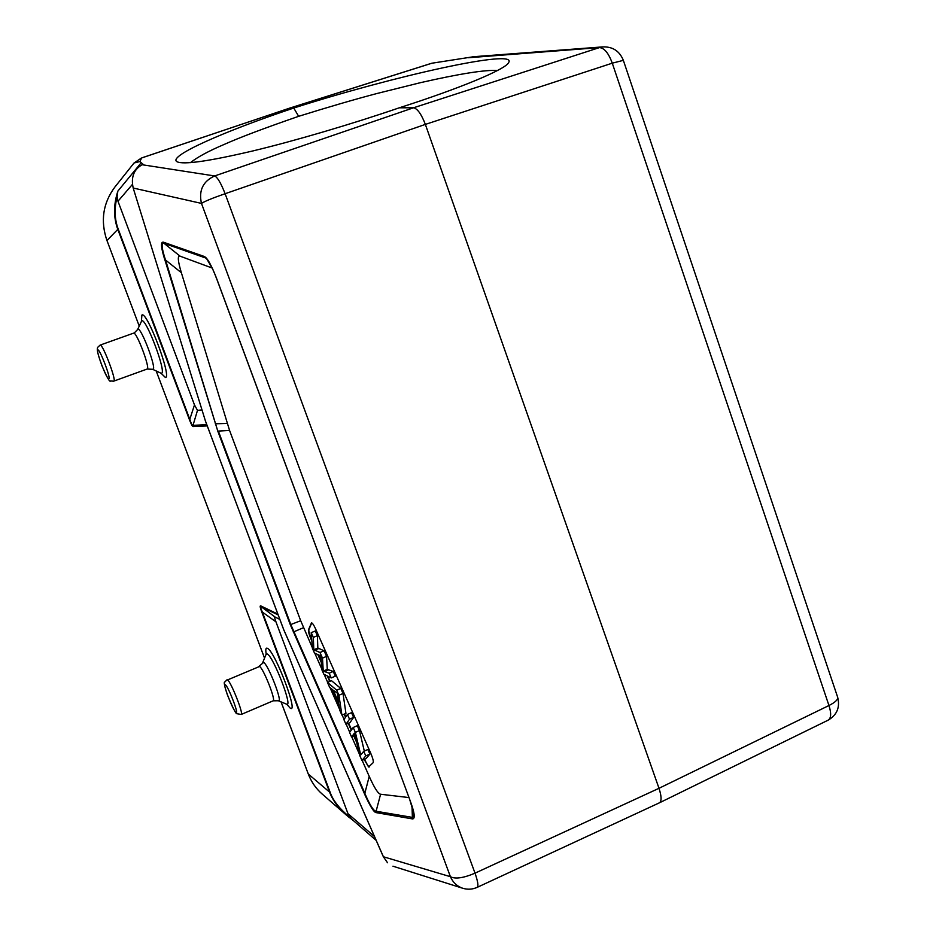 <?xml version="1.0" encoding="UTF-8"?>
<svg xmlns="http://www.w3.org/2000/svg" width="936" height="936" viewBox="0 0 936 936"><rect width="100%" height="100%" fill="white"/><g stroke="black" fill="none" stroke-linecap="round" stroke-linejoin="round"><path stroke-width="1.4" d="M190.406 162.653C197.625 157.002 208.892 150.918 224.231 144.413C239.593 137.522 264.397 128.15 298.642 116.321C328.817 106.903 354.955 99.298 377.068 93.483L420.346 82.696C459.763 73.71 485.468 69.65 497.437 70.528M602.714 46.894L599.426 47.596C604.317 47.97 608.599 53.153 612.273 63.168L623.364 60.349M659.646 802.667C661.74 800.865 661.518 796.08 659.002 788.299L425.353 124.394C421.422 114.215 417.491 108.681 413.56 107.769L399.286 107.804C352.743 123.798 294.969 140.845 252.299 151.07C208.646 161.296 183.573 164.865 177.079 161.764C166.959 156.464 224.254 131.251 293.764 108.038L289.996 108.049L431.917 63.215L473.78 56.698L602.924 46.882M133.123 187.808L205.312 420.627M133.123 187.925L133.193 188.031C130.829 177.232 133.813 169.463 142.132 164.736L141.605 164.982M470.012 57.342L472.914 56.792M141.874 164.83L143.114 164.303L139.873 161.554L134.059 162.981M139.873 161.554L141.652 157.962L289.832 108.073L431.882 63.215M142.237 157.728L289.821 108.073L141.652 157.962M289.856 108.061L431.098 63.437M298.642 116.321L293.764 108.038C392.874 76.272 518.591 48.157 508.611 62.618C505.756 69.241 460.781 88.113 399.286 107.804M194.489 404.949L189.552 420.053C191.295 424.476 192.488 426.652 193.132 426.559L193.015 425.353C192.313 425.74 191.318 423.926 190.031 419.925L118.24 229.121C114.555 219.515 114.18 208.669 117.117 196.572L117.983 201.24L194.489 404.949L197.496 410.366L201.954 409.921M117.117 196.572L117.854 191.119C113.49 204.809 113.467 217.561 117.796 229.367L118.24 229.121M279.841 619.398L275.114 617.07C274.365 616.754 274.646 618.345 275.945 621.832L347.993 813.688L350.321 817.608C339.709 809.055 332.97 800.584 330.115 792.207L262.139 611.536C260.536 607.909 260.231 606.306 261.238 606.739L260.571 605.814C259.81 605.756 260.149 607.663 261.624 611.547L275.945 621.832M283.842 629.928L383.362 856.779L387.527 862.758L383.397 856.768M477.149 887.363L477.243 887.316C478.6 886.064 477.851 881.338 475.02 873.159C463.472 878.073 455.27 879.255 450.403 876.693L201.474 203.404C204.797 201.263 212.671 198.034 225.12 193.717C220.931 183.082 217.433 177.15 214.625 175.956C202.96 181.35 198.572 190.499 201.474 203.404L133.193 188.031L205.417 420.943L283.784 629.87L383.397 856.756L450.403 876.693C452.849 882.32 456.838 886.135 462.384 888.147L392.956 866.198M352.439 819.772L350.321 817.608M330.115 792.207L329.577 792.102C332.748 800.385 338.422 808.107 346.566 815.244L353.176 820.427M212.191 268.047L180.086 256.171C177.384 255.376 177.805 260.887 181.373 272.727L165.567 260.044L217.819 431.203L164.888 259.892M164.83 259.869L165.52 260.068C161.577 247.981 161.074 242.412 163.987 243.372L163.192 242.167C160.489 241.816 161.039 247.712 164.83 259.869M412.542 807.733L413.946 814.73L412.355 817.385L412.6 818.942C415.444 818.707 414.531 812.354 409.851 799.859L217.012 279.712C211.454 265.017 207.067 257.248 203.919 256.37L206.996 259.307L212.905 269.404M409.851 799.859L217.058 279.677C213.221 269.568 209.863 262.735 206.926 259.225M413.806 813.548L409.722 799.508M313.864 649.736L317.842 648.051M317.398 635.708L317.83 648.016L324.078 650.777L326.57 656.382L322.487 658.113L319.995 652.497L313.806 649.713L313.326 637.416L311.22 632.678L315.303 630.969L317.398 635.708M317.386 635.684L313.314 637.393M311.22 632.678L312.413 648.355L314.473 653.012L320.814 655.949L321.867 669.755L323.821 674.189L331.25 677.921L335.345 676.178L333.263 671.463L329.168 673.218L323.248 671.089L327.272 669.369L333.263 671.463M331.25 677.921L329.168 673.218M328.735 669.825L324.815 671.498M323.248 671.089L322.487 658.113M326.57 656.382L327.272 669.369M319.995 652.497L324.078 650.777M319.071 648.414L315.034 650.11M338.516 702.094L333.228 690.16L337.405 693.213L338.516 702.094M336.679 690.183L327.448 682.391L329.612 687.293L332.292 689.423L338.785 704.129L339.581 709.851L341.921 715.139L345.946 713.384L343.021 693.494L338.926 695.261L336.679 690.183L340.774 688.428L343.021 693.494M341.921 715.139L338.926 695.261M327.448 682.391L331.473 680.671L340.774 688.428M349.514 719.187L353.621 717.397L350.005 722.557L345.969 724.312L349.514 719.187L347.42 714.437L351.515 712.659L353.621 717.397M347.42 714.437L343.91 719.644L345.969 724.312M351.573 736.983L354.428 733.134L359.798 755.609L361.94 760.442L365.777 755.914L363.741 751.327L360.746 754.954L355.364 732.385L353.2 727.494L349.584 732.49L351.573 736.983L354.99 735.474M361.94 760.442L365.976 758.651L369.884 754.088L365.777 755.914M363.741 751.327L367.86 749.502L369.884 754.088M355.364 732.385L359.459 730.583L364.315 751.082M353.2 727.494L357.306 725.704L359.459 730.583M311.863 641.113L311.173 639.534C309.102 634.643 308.201 631.39 308.47 629.776L311.501 622.873C312.378 622.861 313.794 624.979 315.748 629.226L370.621 752.942C372.809 758.125 373.663 761.354 373.183 762.641L368.608 766.982L364.186 759.435M364.595 759.26L364.888 759.915C366.772 764.057 368.246 766.397 369.299 766.947M356.628 742.342L353.82 735.988M351.257 730.185L348.227 723.329M345.536 717.245L344.167 714.168M329.694 681.431L327.249 675.909M321.317 662.489L317.83 654.603M311.746 622.873L308.88 629.612C308.599 631.227 309.5 634.479 311.571 639.37L311.77 639.814M318.427 654.884L321.212 661.19M327.869 676.213L330.092 681.268M344.565 713.992L345.817 716.812M348.625 723.154L351.55 729.776M354.217 735.813L356.066 739.978M181.373 272.727L229.577 430.466L300.69 620.732L312.355 647.689M314.777 653.164L321.82 669.088M324.137 674.353L327.659 682.309M329.998 687.597L339.464 709.032M342.131 715.045L344.062 719.421M346.18 724.23L349.736 732.28M351.772 736.889L359.506 754.381M362.138 760.348L369.217 776.365C374.295 787.784 378.085 793.74 380.589 794.243L408.95 797.566M229.577 430.466L218.369 431.075L290.897 624.733L364.853 793.248L369.217 776.365M376.05 811.266C373.546 811.009 369.802 805.007 364.806 793.272L364.326 793.576C370.024 806.212 374.002 812.577 376.249 812.659L376.05 811.266M235.872 712.296C239.651 715.993 228.548 686.825 225.4 684.824C221.82 681.572 232.654 709.991 235.872 712.296M224.839 682.016C223.564 681.583 224.441 685.948 227.471 695.097C232.83 707.885 235.966 714.098 236.866 713.712L241.231 714.46C243.863 714.343 231.028 681.899 227.565 679.922L259.553 666.479C263.39 668.281 276.143 700.537 273.136 700.818L278.366 700.76C283.339 703.697 268.351 664.654 263.636 662.431L258.956 666.338M262.724 662.583L266.07 654.358L267.322 654.03C273.569 656.768 293.272 708.131 286.58 704.176L287.633 704.773M266.198 654.03C265.391 649.362 265.824 647.466 267.509 648.355C275.359 651.772 299.52 715.981 289.938 707.873L286.849 704.305M108.822 378.834C111.29 378.916 99.614 348.274 97.835 350.005C95.566 350.356 106.926 380.156 108.822 378.834M113.806 381.116L113.818 381.104C116.895 381.116 102.48 343.196 100.129 345.091L100.093 345.103M133.567 333.193L133.614 333.181C136.422 331.145 150.649 368.878 147.139 369.041L152.966 369.31C157.084 369.31 140.95 326.547 137.849 329.285L134.328 332.888L100.129 345.091L97.765 347.256C97.075 348.777 96.373 350.204 101.872 365.566C106.996 377.489 109.898 382.613 110.588 380.952L113.572 381.198L147.139 369.041M137.569 329.624L141.699 320.884C145.852 317.105 167.041 373.37 161.448 373.242L161.741 373.628M141.43 321.095L141.886 315.069C146.847 310.378 172.224 377.828 165.426 377.512L161.074 373.253M281.057 701.883L308.283 774.013C311.302 781.888 315.912 788.545 322.113 793.985C315.923 788.568 311.325 781.923 308.318 774.049L308.283 773.955M261.624 611.547L329.577 792.102L308.318 774.049L281.081 701.883M264.549 658.09L156.183 370.96L264.537 658.113M106.973 240.552L139.207 326.009L106.961 240.517C100.292 220.954 102.925 203.135 114.882 187.048C102.925 203.147 100.281 220.978 106.95 240.54L117.796 229.367L189.563 420.053M837.603 697.051L837.662 697.238C838.048 699.672 835.146 702.433 828.957 705.51L612.273 63.168L425.353 124.394L225.12 193.717L475.02 873.159L659.002 788.299L828.957 705.51C831.414 713.22 831.18 718.076 828.266 720.1L828.067 720.193M143.114 164.303L142.132 164.736L214.625 175.956L413.56 107.769L599.426 47.596L468.445 57.739M197.496 410.366L193.003 425.353L206.774 424.663M117.983 201.24L132.374 184.462M140.973 163.004L117.854 191.119M193.132 426.559L207.242 425.915M275.114 617.07L261.261 606.762L278.167 614.917M374.482 836.55L347.993 813.688M277.863 614.121L260.571 605.803M205.382 420.931L283.737 629.682M227.191 423.435L215.28 423.797M163.238 242.131L203.931 256.359M204.715 257.669L164.034 243.337L180.086 256.171M364.373 793.541L290.312 624.721L300.69 620.732M303.521 627.693L293.296 632.046M380.589 794.243L376.108 811.255L412.39 817.385L412.004 806.188M412.6 818.93L376.295 812.647M217.819 431.203L290.312 624.721M224.862 681.981L227.038 679.77M241.231 714.46L273.136 700.818M278.366 700.76L286.58 704.176M266.105 654.276L266.409 653.351M152.509 369.24L160.828 373.136M141.324 321.34L141.699 320.381M828.243 720.112C837.041 714.893 840.189 707.265 837.662 697.238L623.341 60.313C619.527 51 612.635 46.531 602.667 46.905M114.882 187.048L134.035 163.004L141.184 158.196M352.486 819.831L376.178 840.399M348.309 816.707L353.188 820.439M462.384 888.147C467.45 889.773 472.411 889.504 477.266 887.316L659.611 802.725M659.693 802.69L828.266 720.1M322.113 793.985L346.566 815.244"/></g></svg>
